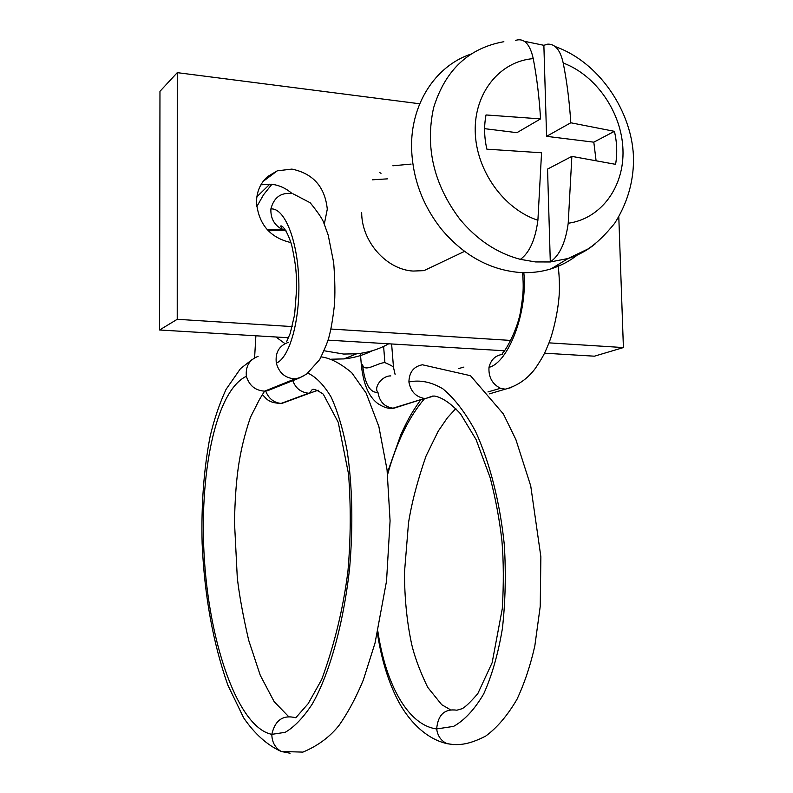 <?xml version="1.0" encoding="UTF-8"?>
<svg xmlns="http://www.w3.org/2000/svg" width="793" height="793" viewBox="0 0 793 793"><rect width="100%" height="100%" fill="white"/><g stroke="black" fill="none" stroke-linecap="round" stroke-linejoin="round"><path stroke-width="1.19" d="M256.873 196.803L269.888 184.105M284.974 343.647L275.974 336.995M372.314 350.744C363.462 355.175 353.995 357.901 343.914 358.912L331.524 359.199M388.719 343.795C378.866 349.307 368.18 352.637 356.662 353.797L343.597 354.045L324.149 350.764M256.763 206.725L263.504 194.81L271.9 184.283M379.768 172.587L380.997 173.34M524.441 41.305L543.869 45.31L547.725 44.15C555.169 43.843 560.334 50.118 563.208 63.004C566.916 81.59 569.443 101.514 570.801 122.776L614.416 131.341C617.043 142.591 617.43 153.584 615.586 164.339L571.862 156.38L568.214 223.249C565.587 242.559 559.62 255.475 550.302 261.968L535.453 261.928L520.386 259.361C529.486 252.749 535.325 239.714 537.902 220.246L541.55 152.781L486.882 149.173C484.186 137.437 483.899 126.037 486.03 114.955L540.558 118.891C539.27 97.44 536.831 77.357 533.243 58.632C529.932 43.833 524.004 37.757 515.48 40.413M578.097 254.444C570.068 260.867 561.127 265.645 551.264 268.777C540.727 272.068 529.694 273.258 518.166 272.336C488.805 269.382 463.261 255.039 441.532 229.296C422.57 205.298 412.588 178.346 411.597 148.45C410.427 104.547 435.099 66.245 470.457 54.271M596.039 160.295L593.808 142.175L546.575 136.337L570.801 122.776M546.575 136.337L543.869 45.31M595.612 243.54C587.444 250.31 578.285 255.296 568.125 258.498L550.302 261.968L547.547 169.087L571.862 156.38M593.808 142.175L614.416 131.341M540.558 118.891L516.927 132.669L484.622 128.674M361.687 212.494C361.509 241.498 386.419 269.59 413.084 271.057L423.938 270.641L464.539 251.381M387.39 178.861L372.383 179.813M411.081 164.092L392.852 165.787M324.307 224.102L327.291 209.183C324.991 186.92 313.195 173.558 291.893 169.097L277.282 170.832L267.509 176.631C260.292 183.242 256.615 191.817 256.486 202.374C258.637 224.35 270.106 237.751 290.902 242.569M292.062 193.561C285.916 188.199 278.987 185.076 271.275 184.214L260.907 184.809M419.725 103.784L177.265 72.649L177.226 319.301L292.24 326.587M330.909 329.036L510.781 340.435M548.984 342.854L623.407 347.572L618.798 216.895M177.265 72.649L159.968 91.324L159.591 329.987L288.493 337.749M328.034 340.138L504.219 350.754M544.513 353.182L594.413 356.186L623.407 347.572M159.591 329.987L177.226 319.301M286.65 341.605L290.198 333.417L294.639 314.623L296.661 288.394C296.324 274.358 296.562 267.875 291.993 246.474C288.702 233.955 282.784 224.607 280.563 226.074L282.348 229.464L284.528 230.228L268.282 230.813M304.462 375.416L298.624 378.32L295.155 378.826C285.46 378.36 279.186 373.136 276.331 363.154C289.643 357.712 300.24 319.985 298.773 279.661C297.395 239.327 284.35 207.597 270.889 208.936C270.512 218.412 274.328 225.252 282.328 229.464L267.439 229.911M276.331 363.154C275.082 352.538 279.136 345.589 288.483 342.298M288.355 716.327L274.18 701.696L260.263 675.299L248.685 640.278C242.965 615.447 239.169 594.522 237.276 577.492L234.431 521.13C235.66 482.243 237.712 454.805 250.509 417.148L259.489 399.454L264.575 391.137L267.727 390.662L298.624 378.32M307.952 373.136C316.298 377.131 324.04 385.14 331.177 397.184C337.768 411.607 343.111 429.608 347.195 451.187C352.409 486.426 353.232 525.263 349.663 567.689C343.686 622.812 329.779 673.426 312.293 703.986C303.372 717.606 294.322 727.052 285.143 732.335L271.83 734.348C238.643 727.855 210.175 646.483 204.475 560.77C198.627 474.987 215.468 390.909 246.365 376.288C245.433 366.346 249.349 359.715 258.092 356.374M290.089 400.386L281.049 403.439C273.684 402.616 268.569 398.482 265.714 391.048M281.049 403.439L308.636 393.229C300.141 392.297 294.659 387.45 292.191 378.667M255.485 357.346L254.593 357.821L255.881 335.786M395.102 374.395L393.487 367.387C393.447 366.644 390.582 365.058 384.892 362.609C377.151 362.857 364.79 372.859 362.54 364.79L361.41 365.771M390.82 375.912C381.929 375.595 373.305 387.777 377.964 392.386C379.45 401.635 384.456 406.898 392.981 408.177L400.971 406.066M377.964 392.386C369.905 392.971 364.76 383.772 362.54 364.79M422.372 364.79C413.678 366.465 409.188 372.204 408.91 381.988C410.645 391.425 415.839 396.926 424.483 398.482L392.981 408.177M424.384 398.849C408.93 416.959 396.669 442.177 387.599 474.501M377.864 631.397C385.874 684.934 408.187 725.268 436.665 728.945C437.934 714.741 444.685 708.496 456.897 710.201L461.318 708.932C464.074 708.238 469.555 703.153 477.773 693.697L492.136 662.74L502.286 608.657C503.763 583.955 503.644 561.355 501.929 540.866C499.58 520.079 495.675 499.065 490.203 477.822L476.097 439.58L460.475 413.777C450.523 403.022 441.671 397.085 433.9 395.975L425.563 398.512L432.869 396.004M523.836 272.623C527.811 311.818 508.521 362.649 488.994 367.347C488.419 377.101 492.245 384.08 500.472 388.292L487.943 391.95M563.208 63.004C596.286 75.365 621.702 112.576 622.961 149.619C624.408 186.672 601.233 218.749 568.214 223.249M520.386 259.361C497.092 253.205 476.871 239.764 459.732 219.037C433.781 184.442 425.058 147.419 433.553 107.947C445.131 70.171 468.564 48.086 503.862 41.702M537.902 220.246C503.773 209.243 475.998 170.326 475.225 131.519C474.204 92.682 500.006 61.2 533.243 58.632M292.111 193.571C281 192.243 273.932 197.368 270.889 208.936M284.528 230.228L285.946 230.535M264.575 391.137C255.336 390.562 249.27 385.616 246.365 376.288M318.221 390.206L309.518 393.229L311.897 389.958C312.948 388.372 316.744 389.769 323.276 394.151L338.234 422.322L348.524 473.956C350.992 505.815 350.793 538.219 347.939 571.168C343.25 608.35 334.497 644.481 321.68 679.571L308.12 703.718L295.799 717.754C283.061 714.582 275.072 720.113 271.83 734.348C271.91 742.05 275.052 747.769 281.247 751.486L290.06 753.231M309.518 393.229L308.636 393.229M384.892 362.609L383.614 346.422M424.483 398.482L394.012 408.197M453.745 744.617L446.984 743.636C441.106 740.91 437.667 736.013 436.665 728.945L453.576 726.388C464.579 720.232 474.611 709.408 483.68 693.934C491.868 675.785 498.103 654.027 502.385 628.661C505.399 601.877 506.053 574.003 504.338 545.019C499.937 501.82 489.588 461.843 475.324 430.986C465.204 412.38 454.369 398.314 442.841 388.798C431.243 381.919 419.933 379.649 408.91 381.988M463.905 367.08L458.453 368.626M500.472 388.292L505.25 389.165L489.529 393.834M557.875 264.753C558.906 270.928 559.432 278.878 559.422 288.602C559.313 307.704 553.018 333.308 548.657 343.706C544.94 352.132 545.098 353.767 535.444 368.259C527.563 378.895 517.512 385.864 505.29 389.165L511.782 387.41M502.693 354.392L502.722 354.382C495.486 355.304 490.917 359.625 488.994 367.347M356.662 353.797L343.914 358.912M551.264 268.777L568.125 258.498L587.841 249.052C596.286 243.57 605.237 234.976 614.694 223.269C626.252 205 632.487 185.463 633.409 164.647C635.649 118.395 602.908 63.539 555.229 46.579M263.107 181.419L277.282 170.832M295.898 378.816L300.468 377.359L306.673 374.048L319.698 359.556C325.12 348.226 328.282 340.415 329.194 336.113C331.068 329.075 332.763 319.173 334.269 306.415C335.261 295.452 335.072 280.881 333.684 262.691L328.223 235.194L323.792 222.883C322.731 219.393 318.201 212.683 310.212 202.78L293.4 193.978M264.723 391.127L295.155 378.826M321.185 356.919C330.086 357.921 340.266 363.184 351.735 372.72L366.098 393.021L378.846 426.456L387.063 469.833L390.077 520.832L386.538 581.041L375.059 642.945L363.333 679.978C356.245 697.196 348.196 712.263 339.186 725.179C329.977 736.866 317.884 745.846 302.906 752.111L281.247 751.486C267.271 745.202 254.741 733.991 243.659 717.853L227.809 685.013C213.01 642.885 204.455 595.662 202.126 543.334C201.174 504.854 203.811 469.357 210.046 436.844C213.882 420.161 219.215 404.351 226.025 389.422L240.487 368.636L252.333 359.407M309.548 393.219L281.802 403.449M262.681 394.884C266.844 399.246 268.758 403.082 281.693 403.439M391.613 343.964L393.487 367.278M360.389 353.351L361.38 365.543M393.556 408.226C388.867 409.029 383.525 407.404 377.518 403.35C371.877 398.869 364.096 390.106 361.39 365.543M377.438 633.25C381.294 658.656 387.975 680.731 397.452 699.495C405.689 715.831 422.748 738.134 446.984 743.636C456.58 745.361 467.057 745.777 485.772 736.033C497.132 727.687 507.53 715.445 516.977 699.327C524.54 683.09 530.497 665.268 534.839 645.849L540.231 606.397L540.866 556.765L530.735 485.95L515.886 439.57L503.377 413.966L470.497 375.704L422.441 364.79M455.886 408.504L447.411 417.772L438.222 431.174L426.039 456.044C417.485 480.717 411.646 502.98 408.514 522.855L404.499 572.249C404.499 597.238 406.769 620.691 411.319 642.617C414.035 655.286 419.477 670.154 427.635 687.234L441.691 704.67L450.077 709.547M387.4 472.737L400.921 434.495C406.958 421.628 410.328 414.392 420.617 399.979M502.266 353.242C505.022 352.211 518.414 328.084 520.773 309.805C522.805 296.651 524.014 289.881 522.547 272.594"/></g></svg>
